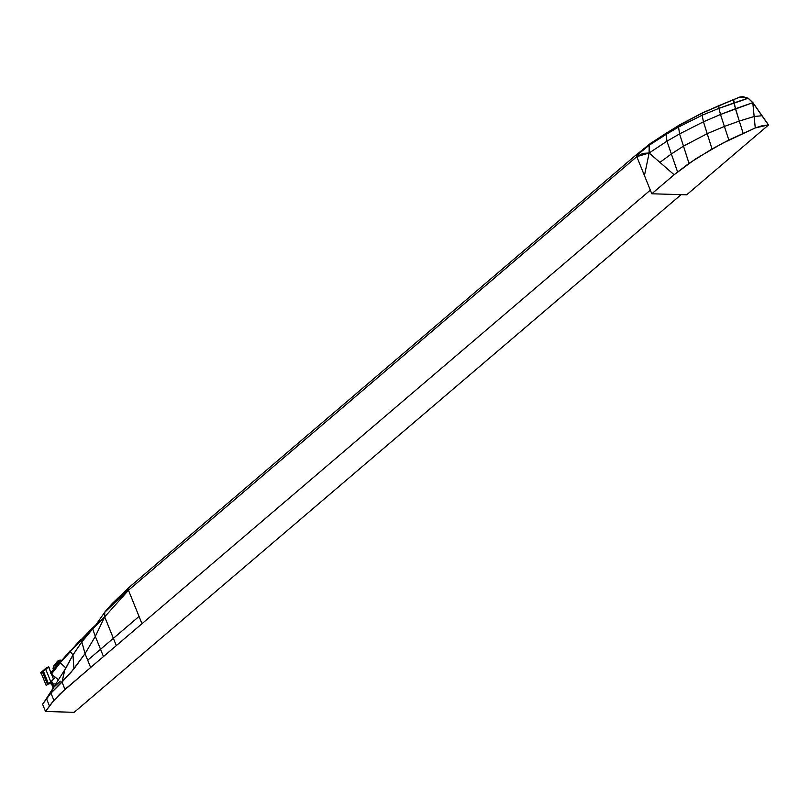 <?xml version="1.0" encoding="UTF-8"?>
<svg xmlns="http://www.w3.org/2000/svg" width="809" height="809" viewBox="0 0 809 809"><rect width="100%" height="100%" fill="white"/><g stroke="black" fill="none" stroke-linecap="round" stroke-linejoin="round"><path stroke-width="1.21" d="M681.117 194.635L74.155 712.324L45.506 711.475L52.15 702.475L59.704 694.203L90.638 667.506L87.696 660.225L139.047 616.428L128.459 590.236L128.692 587.718L128.459 590.236L636.804 156.663L644.449 175.583L649.131 153.002L666.94 141.201L649.131 153.002L649.182 145.215L649.131 153.002L674.119 174.744L695.801 158.766L722.407 143.314L755.262 127.953L762.24 125.708L768.55 124.96L686.669 194.807L651.801 193.776L674.119 174.744L651.801 193.776L686.669 194.807M74.155 712.324L45.506 711.475L42.564 704.204L50.957 693.121L62.02 682.118L65.013 689.359L650.325 190.135L644.449 175.583L649.131 153.002L659.922 162.387L671.359 153.963L666.94 141.201L679.56 133.91L678.559 127.053L666.151 134.375L666.94 141.201L666.151 134.375L649.182 145.215L649.971 143.79L649.182 145.215L636.541 155.581L649.182 145.215L666.151 134.375L666.758 132.828L649.971 143.79L636.744 154.509L650.385 143.436L679.095 125.324L666.758 132.828L666.151 134.375L678.559 127.053L679.56 133.91L683.484 146.126L707.197 133.667L724.399 126.437L707.197 133.667L703.446 121.805L712.041 148.957L707.197 133.667L683.484 146.126L689.005 163.337L683.484 146.126L671.359 153.963L677.568 171.882L671.359 153.963L683.484 146.126L679.56 133.91L703.446 121.805L702.111 115.232L703.446 121.805L679.56 133.91L666.94 141.201L671.359 153.963L659.922 162.387L674.119 174.744L689.005 163.337L712.041 148.957L728.828 140.018L720.495 114.484L703.446 121.805L720.495 114.484L718.918 108.386L702.111 115.232L702.455 113.007L679.095 125.324L678.559 127.053L702.111 115.232L702.455 113.007L679.095 125.324L678.559 127.053L702.111 115.232L718.918 108.386L718.877 105.676L702.455 113.007L733.601 99.568L718.877 105.676L718.918 108.386L733.824 102.955L739.305 121.067L754.15 116.496L761.947 115.748L754.15 116.496L755.262 127.953L754.15 116.496L739.305 121.067L743.127 133.202L739.305 121.067L724.399 126.437L739.305 121.067L735.421 108.74L752.795 102.692L754.15 116.496L752.795 102.692L761.947 115.748L752.795 102.692L748.092 98.223L752.795 102.692L720.495 114.484L728.828 140.018L755.262 127.953L768.398 124.96L761.947 115.748L768.55 124.96L752.946 102.692L748.264 98.233L742.874 96.675L740.518 96.878L733.601 99.568L733.824 102.955L748.092 98.223L739.719 97.07L702.819 112.663L679.56 124.889L650.861 143.153M46.609 667.658L48.52 666.94L46.609 667.658L40.45 672.916L46.609 667.658L40.45 672.916L41.168 673.037L48.56 667.061L46.75 667.688L40.49 673.017L41.168 673.037L46.194 685.486L49.005 683.595M48.56 667.061L46.659 667.769L48.621 667.051L51.412 673.958L48.661 667.142M48.52 666.94L41.168 673.037L45.668 669.094L50.694 681.542L45.668 669.094L48.621 667.051L48.934 667.759M40.45 672.916L41.168 673.037L46.194 685.486L47.589 684.616L42.553 672.178L47.589 684.616L48.51 683.827L43.484 671.389L48.51 683.827L55.73 677.163M51.554 674.312L53.485 679.085L51.554 674.312M48.853 667.829L48.641 666.95L48.803 667.718L48.641 666.95L49.157 667.263M53.212 688.024L50.805 682.068L53.212 688.014L50.805 682.058L53.343 687.812L50.927 681.835L53.627 687.367L51.311 681.623L53.9 686.942L51.918 681.643M55.093 683.949L55.376 684.677L55.093 683.949M50.795 673.321L53.596 670.641M54.881 676.931L55.164 677.649L54.881 676.931M53.354 670.226L51.685 671.5M50.775 672.289L53.323 670.105M112.148 603.656L105.392 611.311L96.049 624.679L105.403 611.301L112.714 603.039L128.257 588.426L112.148 603.656L128.692 587.718L637.037 154.145L636.804 156.663L651.801 193.776L650.325 190.135L141.98 623.709L139.047 616.428L141.98 623.709L90.638 667.506L85.046 653.652L71.03 672.319L50.957 693.121L53.9 700.402L45.506 711.475L42.564 704.204L46.507 698.652L49.45 705.933L46.507 698.652L50.957 693.121L53.505 687.559L60.25 681.168M55.841 683.969L52.818 683.878L55.841 683.969M51.523 683.848L49.46 683.787L51.523 683.848M55.578 677.295L48.955 683.615M51.584 673.371L60.422 662.015L51.584 673.371M45.456 700.068L53.505 687.559L50.957 693.121L53.9 700.402L64.963 689.399L62.02 682.118L64.659 669.994L65.944 668.032L60.24 662.753L51.361 674.15L60.24 662.753L60.099 662.005L57.358 663.39M58.582 679.853L51.361 674.15M638.068 153.821L636.744 154.509L636.804 156.663L649.131 153.002L642.912 153.376L636.804 156.663L128.459 590.236L139.047 616.428L113.371 638.331L116.314 645.602L104.695 616.862L92.701 628.917L95.331 636.41L104.695 616.862L95.331 636.41L100.528 649.273L113.371 638.331L104.695 616.862L128.459 590.236L104.695 616.862L104.776 612.292L128.287 589.721L104.776 612.292L104.695 616.862L80.758 640.121L81.82 641.891L92.701 628.917L81.82 641.891L85.046 653.652L95.331 636.41L103.471 656.554L100.528 649.273L87.696 660.225L85.046 653.652L95.331 636.41L92.701 628.917L70.08 651.407L72.972 654.916L81.82 641.891L80.758 640.121L60.24 662.753L65.944 668.032L72.972 654.916L73.922 668.851L85.046 653.652L81.82 641.891L72.972 654.916L64.851 669.67L62.02 682.118L73.922 668.851L72.972 654.916L70.08 651.407L60.24 662.753L70.211 650.689L60.422 662.015L57.267 663.582L60.442 661.357L57.328 663.461M70.08 651.407L80.87 639.383L70.08 651.407M80.758 640.121L92.378 628.108L80.758 640.121M92.701 628.917L92.378 628.108L104.695 616.862L92.378 628.108L92.701 628.917M650.385 143.436L636.744 154.509M668.204 132.059L666.758 132.828L668.204 132.059M680.45 124.758L679.095 125.324L680.45 124.758M719.889 105.615L718.877 105.676L719.889 105.615M740.518 96.878L733.601 99.568L735.421 108.74L720.495 114.484L718.918 108.386L748.264 98.233L742.955 96.675M53.536 670.752L53.768 665.908L55.255 664.047L54.921 668.932L55.255 664.047L57.409 661.368L56.842 666.464L57.308 661.479M59.31 660.306L59.846 660.245M60.968 660.235L60.291 660.235M56.893 666.404L57.54 661.216L56.893 666.404M58.137 660.731L58.865 660.387L58.137 660.731M57.985 665.362L57.024 665.129M53.586 670.894L53.05 668.396L53.677 666.04M60.402 660.124L61.15 660.195M61.808 660.346L57.126 666.11L59.876 660.205L61.808 660.346L58.794 660.366L56.579 663.805L56.933 666.343L57.57 661.186L60.129 660.124M57.136 664.947L57.924 665.109L57.136 664.947M57.773 665.291L57.186 665.706M57.004 666.262L56.66 663.774L58.865 660.346L61.838 660.306L57.004 666.262M57.126 664.755L58.066 664.917L57.126 664.755L60.574 660.923L57.277 665.908L60.614 660.65L57.651 662.075L57.126 664.725M57.045 666.211L61.828 660.316L59.815 660.144L57.045 666.211M57.156 664.098L58.693 664.149L57.156 664.098M58.379 664.533L57.136 664.411L58.379 664.533M57.085 666.161L61.818 660.326L57.085 666.161M57.206 663.835L59.006 663.754L57.206 663.835M57.348 663.431L59.664 662.945L57.348 663.431M57.146 666.07L59.896 660.235L61.787 660.377L60.584 660.205L57.146 666.07M57.368 663.39L59.775 662.814L57.388 663.36M61.747 660.417L60.604 660.265L57.206 665.999L60.604 660.265L61.747 660.417M61.696 660.478L60.614 660.336L57.227 665.979L60.614 660.336L61.696 660.478M61.646 660.538L60.624 660.407L57.247 665.959L57.601 661.934L61.646 660.538M57.126 666.1L57.045 665.483M57.257 663.592L60.938 661.398L57.186 663.876M56.913 665.18L56.933 665.777M61.474 660.751L60.574 660.923L61.474 660.751M57.126 664.806L60.574 660.923L61.262 660.993L60.574 660.923L61.09 661.206L57.136 664.877M45.668 669.094L41.583 672.097L42.553 672.178M40.49 673.017L41.583 672.097M43.484 671.389L42.432 671.369M50.815 672.39L52.747 671.662M48.661 667.071L51.432 673.907M51.604 674.342L53.505 679.064M53.505 687.559L64.659 669.994M95.958 624.76L105.392 611.311"/></g></svg>
